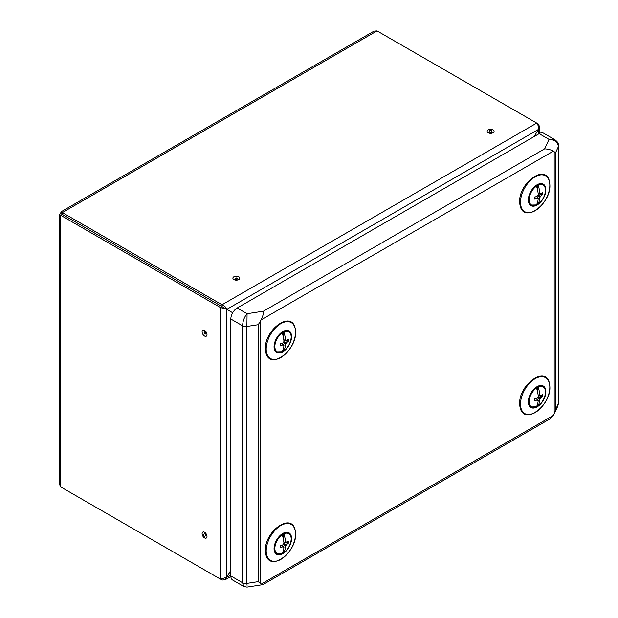 <?xml version="1.0" encoding="UTF-8"?>
<svg xmlns="http://www.w3.org/2000/svg" width="618" height="618" viewBox="0 0 618 618"><rect width="100%" height="100%" fill="white"/><g stroke="black" fill="none" stroke-linecap="round" stroke-linejoin="round"><path stroke-width="0.93" d="M538.301 124.009L377.034 30.9L62.356 212.577L60.904 211.897L60.765 213.496L59.452 214.415L60.765 215.334L60.765 486.938L220.441 579.128L220.441 307.525L60.765 215.334L62.356 214.415L222.032 306.605L62.356 214.415L62.356 212.577L222.032 304.767L536.718 123.09C538.116 124.728 538.649 126.868 538.301 129.51L539.622 126.76L538.301 124.009L537.59 124.419M534.284 136.478L538.301 129.51L534.284 136.478M225.215 308.436L222.032 306.605L220.441 307.525L226.798 309.355L232.685 312.754L222.032 306.605L222.032 304.767C224.489 305.794 226.08 307.324 226.798 309.355L225.215 308.436M222.032 579.22L222.032 580.047L225.076 579.808L230.823 570.329L226.798 577.289L220.441 579.128M62.356 487.857L222.032 580.047M60.765 486.938L59.452 484.188L59.452 214.415M60.904 211.897L373.998 31.139L377.034 30.9M60.765 213.496L62.356 214.415M554.184 151.704L553.334 151.171C551.279 149.904 548.382 149.131 544.651 148.838L549.039 139.382C554.616 139.668 557.737 142.086 558.394 146.62L555.35 153.187L554.184 151.704L554.184 413.913L553.334 415.435L549.634 419.089L262.951 584.605L261.136 584.134L553.334 415.435M247.076 585.323L246.891 583.384L258.262 581.631L261.136 584.134M558.548 145.948L558.548 402.874A4.496 2.596 180 0 1 558.394 403.546L558.394 146.62A4.496 2.596 0 0 0 558.548 145.948C558.031 143.708 559.089 143.044 554.833 139.683L543.639 133.225A8.992 5.191 120 0 0 539.143 133.666L237.181 308.011L247.076 313.72L263.461 311.186C263.585 313.565 262.812 316.455 261.136 319.869L258.262 324.705L246.891 326.466L247.076 313.72C244.38 316.887 242.874 320.912 242.55 325.794L230.823 319.019L230.823 575.945A8.992 5.191 120 0 0 232.685 580.063L243.878 586.521L246.968 587.1L262.804 584.651M554.833 139.683L549.039 139.382L539.143 133.666M237.181 308.011A8.992 5.191 120 0 0 230.823 319.019M555.35 153.187L555.35 410.105L558.394 403.546L557.822 406.096M555.35 410.105L554.184 413.913L557.83 406.072L558.548 402.874M230.823 575.945L242.55 582.712L243.878 586.521M282.349 351.379A11.804 6.813 120 0 0 283.453 350.707L283.84 350.723A26.945 15.558 -120 0 0 285.601 344.11A26.945 22.657 -60 0 0 285.817 343.739A26.953 16.029 1.6 0 0 286.01 343.616A19.197 7.841 69.2 0 0 286.288 343.701A19.197 7.841 170.8 0 0 286.072 343.508A26.953 16.029 -121.6 0 0 286.088 343.276A26.945 22.657 -60 0 0 286.296 342.897A26.945 15.558 0 0 0 288.459 341.213L288.459 339.328A26.945 15.558 180 0 1 286.296 341.012A26.945 0.68 -152 0 0 286.088 340.889A26.953 16.037 -121.5 0 0 286.072 340.642A19.197 18.919 120 0 0 286.288 340.109A19.197 3.244 120 0 1 286.018 340.603A26.953 15.079 178.5 0 1 285.817 340.734A26.945 0.68 -152 0 0 285.601 340.603A26.945 15.558 -120 0 0 283.84 331.966L283.453 331.534L283.268 337.791M282.202 351.665L282.202 351.665A11.541 6.667 -60 0 1 274.863 346.528A11.541 6.667 -60 0 1 282.202 332.909A26.945 15.558 60 0 1 283.963 341.553A26.945 21.306 120 0 1 283.755 341.924A26.953 15.064 178.5 0 1 283.531 342.04A19.197 7.841 170.8 0 0 283.175 341.909A19.197 7.841 69.2 0 0 283.469 342.148A26.953 15.064 61.5 0 1 283.484 342.395A26.945 21.306 120 0 1 283.26 342.758A26.945 15.558 180 0 1 280.348 344.01L280.348 345.902A26.945 15.558 0 0 0 283.26 344.651A26.945 0.68 32 0 0 283.484 344.782A26.953 15.079 61.5 0 1 283.469 345.006A19.197 3.244 120 0 1 283.175 345.493A19.197 18.919 120 0 0 283.531 345.045A26.953 16.037 1.5 0 0 283.755 344.937A26.945 0.68 32 0 0 283.963 345.053A26.945 15.558 60 0 1 282.202 351.665M281.831 332.484L282.202 332.909M283.554 350.769L283.84 350.723A11.541 6.667 -60 0 0 291.186 337.104A11.541 6.667 -60 0 0 283.84 331.966M285.601 344.11L283.338 342.642M283.453 344.728L282.364 343.183M283.453 350.707L283.453 348.351M285.601 340.603L283.778 339.684M286.296 341.012L283.786 339.73M287.926 339.436L287.926 341.329L288.459 341.213M283.878 340.564L287.926 341.329M283.894 341.677L286.296 342.897M286.088 343.276L283.755 341.924M286.288 343.701L283.469 342.148M285.817 343.739L283.484 342.395M283.484 344.782L281.561 343.531M283.26 344.651L281.553 343.538M280.541 345.593L280.541 343.701M282.349 553.249A11.804 6.813 120 0 0 283.453 552.577L283.84 552.592A26.945 15.558 -120 0 0 285.601 545.98A26.945 22.657 -60 0 0 285.817 545.609A26.953 16.029 1.6 0 0 286.01 545.485A19.197 7.841 69.2 0 0 286.288 545.57A19.197 7.841 170.8 0 0 286.072 545.377A26.953 16.029 -121.6 0 0 286.088 545.146A26.945 22.657 -60 0 0 286.296 544.767A26.945 15.558 0 0 0 288.459 543.083L288.459 541.198A26.945 15.558 180 0 1 286.296 542.882A26.945 0.68 -152 0 0 286.088 542.759A26.953 16.037 -121.5 0 0 286.072 542.511A19.197 18.919 120 0 0 286.288 541.978A19.197 3.244 120 0 1 286.018 542.473A26.953 15.079 178.5 0 1 285.817 542.604A26.945 0.68 -152 0 0 285.601 542.473A26.945 15.558 -120 0 0 283.84 533.836L283.453 533.404L283.268 539.661M282.202 553.535L282.202 553.535A11.541 6.667 -60 0 1 274.863 548.398A11.541 6.667 -60 0 1 282.202 534.779A26.945 15.558 60 0 1 283.963 543.423A26.945 21.306 120 0 1 283.755 543.794A26.953 15.064 178.5 0 1 283.531 543.91A19.197 7.841 170.8 0 0 283.175 543.77A19.197 7.841 69.2 0 0 283.469 544.018A26.953 15.064 61.5 0 1 283.484 544.265A26.945 21.306 120 0 1 283.26 544.628A26.945 15.558 180 0 1 280.348 545.879L280.348 547.772A26.945 15.558 0 0 0 283.26 546.521A26.945 0.68 32 0 0 283.484 546.652A26.953 15.079 61.5 0 1 283.469 546.876A19.197 3.244 120 0 1 283.175 547.363A19.197 18.919 120 0 0 283.531 546.915A26.953 16.037 1.5 0 0 283.755 546.806A26.945 0.68 32 0 0 283.963 546.922A26.945 15.558 60 0 1 282.202 553.535M281.831 534.354L282.202 534.779M283.554 552.639L283.84 552.592A11.541 6.667 -60 0 0 291.186 538.973A11.541 6.667 -60 0 0 283.84 533.836M285.601 545.98L283.338 544.512M283.453 546.598L282.364 545.053M283.453 552.577L283.453 550.221M287.926 541.306L287.926 543.199L288.459 543.083M283.878 542.434L287.926 543.199M283.894 543.539L286.296 544.767M286.088 545.146L283.755 543.794M286.288 545.57L283.469 544.018M285.817 545.609L283.484 544.265M283.484 546.652L281.561 545.4M283.26 546.521L281.553 545.408M280.541 547.463L280.541 545.57M536.64 406.443A11.804 6.813 120 0 0 537.737 405.763L538.131 405.779A26.945 15.558 -120 0 0 539.885 399.166A26.945 22.657 -60 0 0 540.109 398.803A26.953 16.029 1.6 0 0 540.302 398.672A19.197 7.841 69.2 0 0 540.572 398.757A19.197 7.841 170.8 0 0 540.364 398.564A26.953 16.029 -121.6 0 0 540.379 398.332A26.945 22.657 -60 0 0 540.588 397.953A26.945 15.558 0 0 0 542.751 396.277L542.751 394.384A26.945 15.558 180 0 1 540.588 396.068A26.945 0.68 -152 0 0 540.379 395.945A26.953 16.037 -121.5 0 0 540.364 395.705A19.197 18.919 120 0 0 540.572 395.165A19.197 3.244 120 0 1 540.302 395.659A26.953 15.079 178.5 0 1 540.109 395.79A26.945 0.68 -152 0 0 539.885 395.667A26.945 15.558 -120 0 0 538.131 387.022L537.737 386.59L537.56 392.855M536.494 406.721L536.494 406.721A11.541 6.667 -60 0 1 529.147 401.584A11.541 6.667 -60 0 1 536.494 387.973A26.945 15.558 60 0 1 538.247 396.609A26.945 21.306 120 0 1 538.039 396.98A26.953 15.064 178.5 0 1 537.822 397.096A19.197 7.841 170.8 0 0 537.467 396.965A19.197 7.841 69.2 0 0 537.76 397.204A26.953 15.064 61.5 0 1 537.768 397.451A26.945 21.306 120 0 1 537.552 397.822A26.945 15.558 180 0 1 534.632 399.066L534.632 400.958A26.945 15.558 0 0 0 537.552 399.707A26.945 0.68 32 0 0 537.768 399.838A26.953 15.079 61.5 0 1 537.76 400.07A19.197 3.244 120 0 1 537.467 400.549A19.197 18.919 120 0 0 537.822 400.101A26.953 16.037 1.5 0 0 538.039 399.993A26.945 0.68 32 0 0 538.247 400.116A26.945 15.558 60 0 1 536.494 406.721M536.123 387.54L536.494 387.973M537.845 405.825L538.131 405.779A11.541 6.667 -60 0 0 545.47 392.16A11.541 6.667 -60 0 0 538.131 387.022M539.885 399.166L537.621 397.698M537.737 399.784L536.656 398.239M537.737 405.763L537.737 403.407M539.885 395.667L538.062 394.74M538.069 394.755L540.109 395.79M542.218 394.493L542.218 396.385L542.751 396.277M538.17 395.62L542.218 396.385M538.185 396.733L540.588 397.953M540.379 398.332L538.039 396.98M540.572 398.757L537.76 397.204M540.109 398.803L537.768 397.451M537.768 399.838L535.852 398.587M537.552 399.707L535.845 398.595M534.825 400.649L534.825 398.757M536.64 204.573A11.804 6.813 120 0 0 537.737 203.894L538.131 203.909A26.945 15.558 -120 0 0 539.885 197.297A26.945 22.657 -60 0 0 540.109 196.933A26.953 16.029 1.6 0 0 540.302 196.802A19.197 7.841 69.2 0 0 540.572 196.887A19.197 7.841 170.8 0 0 540.364 196.694A26.953 16.029 -121.6 0 0 540.379 196.462A26.945 22.657 -60 0 0 540.588 196.091A26.945 15.558 0 0 0 542.751 194.407L542.751 192.515A26.945 15.558 180 0 1 540.588 194.199A26.945 0.68 -152 0 0 540.379 194.075A26.953 16.037 -121.5 0 0 540.364 193.836A19.197 18.919 120 0 0 540.572 193.295A19.197 3.244 120 0 1 540.302 193.789A26.953 15.079 178.5 0 1 540.109 193.921A26.945 0.68 -152 0 0 539.885 193.797A26.945 15.558 -120 0 0 538.131 185.153L537.737 184.72L537.56 190.985M536.494 204.852L536.494 204.852A11.541 6.667 -60 0 1 529.147 199.714A11.541 6.667 -60 0 1 536.494 186.103A26.945 15.558 60 0 1 538.247 194.74A26.945 21.306 120 0 1 538.039 195.11A26.953 15.064 178.5 0 1 537.822 195.226A19.197 7.841 170.8 0 0 537.467 195.095A19.197 7.841 69.2 0 0 537.76 195.334A26.953 15.064 61.5 0 1 537.768 195.582A26.945 21.306 120 0 1 537.552 195.952A26.945 15.558 180 0 1 534.632 197.196L534.632 199.089A26.945 15.558 0 0 0 537.552 197.837A26.945 0.68 32 0 0 537.768 197.969A26.953 15.079 61.5 0 1 537.76 198.2A19.197 3.244 120 0 1 537.467 198.687A19.197 18.919 120 0 0 537.822 198.231A26.953 16.037 1.5 0 0 538.039 198.123A26.945 0.68 32 0 0 538.247 198.247A26.945 15.558 60 0 1 536.494 204.852M536.123 185.678L536.494 186.103M537.845 203.955L538.131 203.909A11.541 6.667 -60 0 0 545.47 190.29A11.541 6.667 -60 0 0 538.131 185.153M539.885 197.297L537.621 195.829M537.737 197.914L536.656 196.369M537.737 203.894L537.737 201.538M539.885 193.797L538.062 192.87M540.588 194.199L538.069 192.916M542.218 192.623L542.218 194.516L542.751 194.407M538.17 193.751L542.218 194.516M538.185 194.863L540.588 196.091M540.379 196.462L538.039 195.11M540.572 196.887L537.76 195.334M540.109 196.933L537.768 195.582M534.825 198.78L534.825 196.895M538.301 134.152L538.301 129.51L226.798 309.355L226.798 577.289L230.823 574.972M206.991 536.494A3.453 1.993 60 0 1 204.55 537.899A3.453 1.993 60 0 1 202.109 533.674A3.453 1.993 60 0 1 204.55 532.268A3.453 1.993 60 0 1 206.991 536.494M202.109 331.804A3.453 1.993 60 0 1 204.55 330.398A3.453 1.993 60 0 1 206.991 334.624A3.453 1.993 60 0 1 204.55 336.03A3.453 1.993 60 0 1 202.109 331.804M238.78 276.748A3.453 1.993 180 0 1 238.78 279.568A3.453 1.993 180 0 1 233.898 279.568A3.453 1.993 180 0 1 233.898 276.748A3.453 1.993 180 0 1 238.78 276.748M493.064 129.934A3.453 1.993 180 0 1 493.064 132.754A3.453 1.993 180 0 1 488.181 132.754A3.453 1.993 180 0 1 488.181 129.934A3.453 1.993 180 0 1 493.064 129.934M235.481 279.143A1.205 0.695 0 0 0 237.188 279.143A1.205 0.695 0 0 0 237.188 278.162A1.205 0.695 0 0 0 235.481 278.162A1.205 0.695 0 0 0 235.481 279.143M236.733 278.726L235.937 279.181L236.733 278.726M489.518 131.557A1.205 0.695 0 0 0 489.773 132.329A1.205 0.695 0 0 0 491.302 132.414A1.205 0.695 0 0 0 491.727 131.557M205.284 535.93A1.205 0.695 -120 0 0 205.825 535.327A1.205 0.695 -120 0 0 205.137 533.96A1.205 0.695 -120 0 0 204.179 534.022M205.825 333.457A1.205 0.695 -120 0 0 204.975 331.982A1.205 0.695 -120 0 0 204.125 332.476A1.205 0.695 -120 0 0 204.975 333.952A1.205 0.695 -120 0 0 205.825 333.457M204.844 332.584L205.639 333.048L204.844 332.584M545.864 391.696A12.391 7.153 -60 0 1 537.104 406.868A12.391 7.153 -60 0 1 528.336 401.808A12.391 7.153 -60 0 1 537.104 386.636A12.391 7.153 -60 0 1 545.864 391.696M549.819 387.162A20.742 11.974 120 0 0 535.149 378.695A20.742 11.974 120 0 0 520.487 404.095A20.742 11.974 120 0 0 535.149 412.561A20.742 11.974 120 0 0 549.819 387.162M260.278 321.391L260.278 583.601M553.334 151.171L261.136 319.869M263.461 311.186L544.651 148.838M242.55 325.794A4.496 2.596 0 0 0 246.891 326.466L246.891 583.384A4.496 2.596 180 0 1 242.55 582.712L242.55 325.794M258.262 581.631L258.262 324.705M291.572 538.51A12.391 7.153 -60 0 1 282.812 553.682A12.391 7.153 -60 0 1 274.052 548.622A12.391 7.153 -60 0 1 282.812 533.45A12.391 7.153 -60 0 1 291.572 538.51M295.528 533.975A20.742 11.974 120 0 0 280.866 525.501A20.742 11.974 120 0 0 266.196 550.908A20.742 11.974 120 0 0 280.866 559.375A20.742 11.974 120 0 0 295.528 533.975M291.572 336.64A12.391 7.153 -60 0 1 282.812 351.812A12.391 7.153 -60 0 1 274.052 346.752A12.391 7.153 -60 0 1 282.812 331.58A12.391 7.153 -60 0 1 291.572 336.64M295.528 332.105A20.742 11.974 120 0 0 280.866 323.631A20.742 11.974 120 0 0 266.196 349.039A20.742 11.974 120 0 0 280.866 357.505A20.742 11.974 120 0 0 295.528 332.105M545.864 189.826A12.391 7.153 -60 0 1 537.104 204.998A12.391 7.153 -60 0 1 528.336 199.938A12.391 7.153 -60 0 1 537.104 184.767A12.391 7.153 -60 0 1 545.864 189.826M549.819 185.292A20.742 11.974 120 0 0 535.149 176.825A20.742 11.974 120 0 0 520.487 202.225A20.742 11.974 120 0 0 535.149 210.692A20.742 11.974 120 0 0 549.819 185.292M280.271 352.275A11.804 6.813 -60 0 1 276.833 351.866A11.804 6.813 -60 0 1 274.392 346.466A11.804 6.813 -60 0 1 281.916 332.538M283.554 331.588A11.804 6.813 -60 0 1 288.637 331.433A11.804 6.813 -60 0 1 290.707 334.207M280.271 554.145A11.804 6.813 -60 0 1 276.833 553.736A11.804 6.813 -60 0 1 274.392 548.336A11.804 6.813 -60 0 1 281.916 534.408M283.554 533.458A11.804 6.813 -60 0 1 288.637 533.303A11.804 6.813 -60 0 1 290.707 536.076M534.562 407.332A11.804 6.813 -60 0 1 531.125 406.93A11.804 6.813 -60 0 1 528.684 401.522A11.804 6.813 -60 0 1 536.208 387.594M537.845 386.644A11.804 6.813 -60 0 1 542.921 386.489A11.804 6.813 -60 0 1 544.999 389.263M534.562 205.47A11.804 6.813 -60 0 1 531.125 205.06A11.804 6.813 -60 0 1 528.684 199.653A11.804 6.813 -60 0 1 536.208 185.724M537.845 184.774A11.804 6.813 -60 0 1 542.921 184.62A11.804 6.813 -60 0 1 544.999 187.393M539.622 126.76L539.622 133.418M225.076 579.808L230.838 576.478M491.186 130.375A1.12 1.12 0 0 0 489.502 131.348A1.12 1.12 0 0 0 491.186 132.322A1.12 1.12 0 0 0 491.186 130.375M205.67 535.08A1.12 1.12 0 0 0 203.986 534.106A1.12 1.12 0 0 0 203.986 536.053A1.12 1.12 0 0 0 205.67 535.08M542.697 386.358C539.344 382.805 527.965 392.994 528.583 401.576C528.653 404.203 529.425 405.949 530.901 406.798M549.881 387.015C550.924 406.961 520.642 428.228 519.668 403.809C518.626 383.855 548.908 362.596 549.881 387.015M288.413 533.172C285.053 529.618 273.681 539.808 274.299 548.39C274.361 551.017 275.134 552.755 276.609 553.612M295.589 533.828C296.64 553.774 266.358 575.034 265.385 550.615C264.334 530.669 294.616 509.41 295.589 533.828M288.413 331.302C285.053 327.749 273.681 337.938 274.299 346.52C274.361 349.147 275.134 350.885 276.609 351.742M295.589 331.959C296.64 351.905 266.358 373.164 265.385 348.745C264.334 328.799 294.616 307.54 295.589 331.959M542.697 184.488C539.344 180.935 527.965 191.124 528.583 199.707C528.653 202.333 529.425 204.079 530.901 204.929M549.881 185.145C550.924 205.099 520.642 226.358 519.668 201.939C518.626 181.986 548.908 160.726 549.881 185.145M282.125 351.742L276.833 351.866M283.793 350.777C290.553 346.466 293.82 333.867 288.637 331.433M280.557 343.817L280.557 345.632M282.125 553.612L276.833 553.736M283.793 552.646C290.553 548.336 293.82 535.736 288.637 533.303M280.557 545.686L280.557 547.502M536.416 406.798L531.125 406.93M538.077 405.841C544.844 401.522 548.104 388.923 542.921 386.489M534.848 398.88L534.848 400.688M536.416 204.929L531.125 205.06M538.077 203.971C544.844 199.653 548.104 187.053 542.921 184.62M534.848 197.011L534.848 198.818"/></g></svg>
